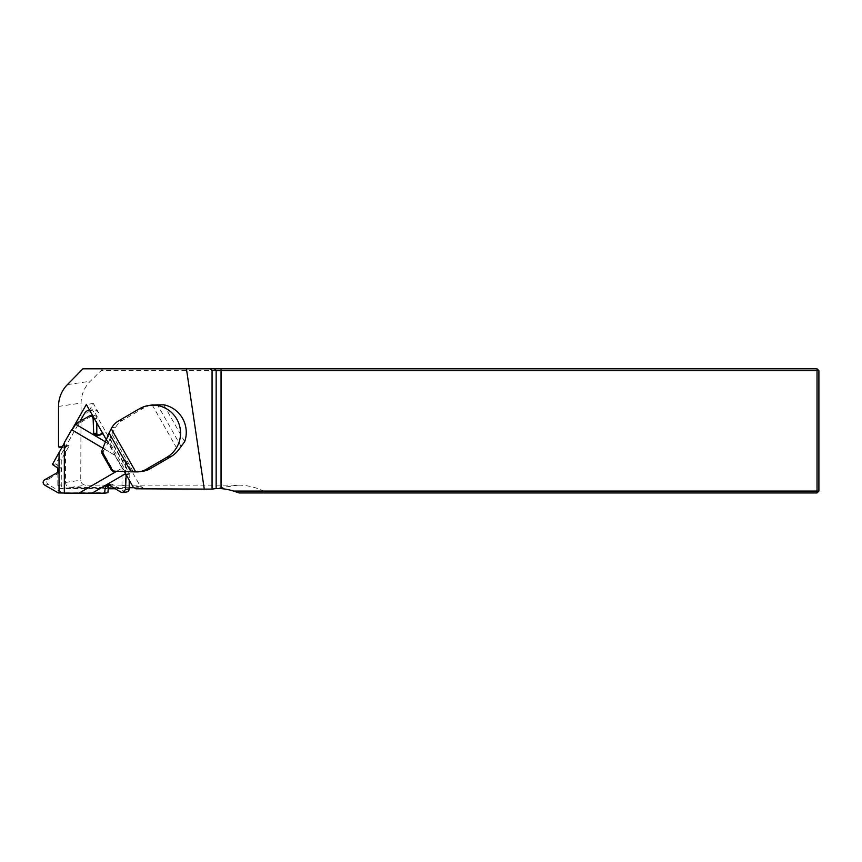 <?xml version="1.0" encoding="UTF-8"?>
<svg xmlns="http://www.w3.org/2000/svg" width="862" height="862" viewBox="0 0 862 862"><rect width="100%" height="100%" fill="white"/><g stroke="black" fill="none" stroke-linecap="round" stroke-linejoin="round"><path stroke-width="0.65" stroke-dasharray="4.31 3.23" d="M143.523 471.105A18.619 18.328 81.6 0 1 140.786 471.298L136.799 471.891M111.758 427.735L115.745 427.143L111.844 433.985L108.968 441.279L125.83 471.018L140.786 471.298M115.745 427.143A18.619 18.328 81.6 0 1 122.458 420.365L143.275 408.265A27.929 27.498 81.6 0 1 152.24 404.989L152.93 404.871M113.364 471.245L115.249 470.964A3.103 3.06 81.6 0 1 112.61 469.402L103.677 453.66A3.103 3.06 81.6 0 1 103.677 450.557L101.791 450.837M184.683 441.678L163.769 404.817M108.968 441.279L103.677 450.557M115.249 470.964L125.83 471.018M134.181 487.72L143.017 487.763L140.237 486.114L125.443 460.028L125.443 485.198A3.103 3.06 81.6 0 1 124.214 487.676L70.425 487.429A4.967 4.892 81.6 0 1 65.544 482.44L65.544 445.686A2.478 2.446 -98.4 0 0 69.488 445.298L66.062 445.805L80.004 421.378M129.214 487.698L124.214 487.676A3.103 3.06 81.6 0 1 122.382 488.28L64.316 488.021A3.103 3.06 81.6 0 1 61.267 484.897L61.267 459.726L69.488 445.298M98.645 412.79A6.206 6.109 81.6 0 0 88.053 412.747L93.355 403.459L98.645 412.79L95.219 413.307L122.016 460.534L122.016 485.705A3.103 3.06 81.6 0 1 118.956 488.797L115.551 488.776M88.053 412.747L84.627 413.254M93.355 403.459L86.34 404.504M64.327 443.111L72.106 429.47M106.317 439.706L124.408 471.6M143.017 487.763L136.013 488.797M239.065 492.935L266.584 492.935L263.535 491.071A56.741 55.858 171.6 0 0 238.149 485.144L85.758 485.144A5.043 4.967 171.6 0 1 80.737 480.177L81.093 403.082A31.517 31.032 171.6 0 1 90.327 381.23L100.994 370.671L817.036 370.671L817.036 368.807L82.914 368.807M58.53 446.721L65.544 445.686M100.994 370.671L102.6 368.807M266.584 492.935L817.036 492.935L817.036 491.071L263.535 491.071M818.9 491.071L818.9 370.671L817.036 370.671L817.036 491.071L818.9 491.071L817.036 492.935M817.036 368.807L818.9 370.671M140.237 486.114L133.233 487.159M125.443 460.028L122.016 460.534M108.256 488.743L60.89 488.528A3.103 3.06 81.6 0 1 57.829 485.414L57.829 472.333L60.9 471.891A1.239 1.218 -98.4 0 0 61.504 470.814L61.504 468.734A1.239 1.218 -98.4 0 0 60.986 467.721L55.718 463.95L78.992 423.145A1.239 1.218 -98.4 0 0 79.649 422.983L92.169 415.7A3.136 3.082 81.6 0 1 96.803 418.436L96.803 422.93M57.829 468.12L57.829 460.243L66.062 445.805L62.926 446.279M61.267 459.726L57.829 460.243M89.573 410.183A6.206 6.109 81.6 0 1 95.219 413.307M116.499 471.352L122.081 468.109L114.754 455.19L102.869 448.175M76.384 423.533L78.992 423.145M52.399 464.446L55.718 463.95M64.327 443.197L64.327 442.583M58.314 492.935L107.912 492.698M122.081 468.109L122.124 468.098A4.967 0.808 -120.2 0 1 126.035 473.4L126.358 474.025L129.408 473.572L106.134 432.552L102.815 433.047L109.474 444.21C113.127 450.514 114.905 454.166 114.797 455.179L114.754 455.19M129.408 473.572A1.239 1.218 -98.4 0 0 129.214 474.24L129.214 480.08M126.595 491.997A3.136 3.082 81.6 0 1 124.591 491.599L112.071 484.207A1.239 1.218 -98.4 0 0 110.853 484.207L109.506 484.983M61.374 492.482A1.239 1.218 -98.4 0 0 60.9 491.986L48.38 484.584A3.136 3.082 81.6 0 1 48.38 479.164L60.9 471.891M98.785 434.998L99.184 435.235A1.239 1.218 -98.4 0 0 100.304 435.288L106.134 432.552M126.358 474.025L126.143 474.66M132.996 471.266L111.844 433.985M152.24 404.989L178.089 450.546M122.458 420.365L118.471 420.958M139.288 408.847L143.275 408.265M112.61 469.402L111.209 469.607L102.276 453.865L103.677 453.66M109.83 438.208L128.535 471.18M181.203 446.624L157.326 404.515M70.425 487.429L85.758 485.144M211.438 489.11L238.149 485.144M58.53 406.433L81.093 403.082M65.544 482.44L80.737 480.177M67.387 384.635L90.327 381.23M61.267 484.897L57.829 485.414M125.443 485.198L122.016 485.705M122.382 488.28L118.956 488.797M64.316 488.021L60.89 488.528M57.819 492.439L60.9 491.986M44.716 485.134L48.38 484.584M44.716 479.703L48.38 479.164M58.465 471.266L61.504 470.814M58.465 469.187L61.504 468.734M57.916 468.174L60.986 467.721M64.381 442.583L64.381 493.086M76.578 423.436L79.649 422.983M88.506 416.249L92.169 415.7M94.454 418.781L96.803 418.436M97.902 435.418L99.184 435.235M97.234 435.741L100.304 435.288M126.164 474.693L129.214 474.24M120.917 492.148L124.591 491.599M109 484.67L112.071 484.207M108.677 484.53L110.853 484.207M109.474 444.21L105.455 441.829M114.797 455.179L102.88 448.143M116.532 471.352L122.124 468.098M62.398 447.303L67.742 446.505M92.439 409.73L89.551 410.161M122.835 488.248L119.409 488.765M64.456 442.691L64.456 493.064M92.546 415.43L93.247 415.322M96.921 435.838L99.97 435.385M76.168 423.587L79.229 423.134M108.235 484.509L111.284 484.056"/><path stroke-width="1.29" d="M152.24 404.989L163.769 404.817A27.929 27.498 81.6 0 1 184.683 441.678L178.089 450.546A27.929 27.498 81.6 0 1 170.773 456.741L166.786 457.334A27.929 27.498 -98.4 0 0 148.932 405.463A27.929 27.498 -98.4 0 0 139.288 408.847L118.471 420.958A18.619 18.328 -98.4 0 0 111.758 427.735L111.22 428.683L135.722 471.891L136.799 471.891A18.619 18.328 -98.4 0 0 145.969 469.445L149.956 468.853A18.619 18.328 81.6 0 1 143.523 471.105L139.536 471.697M166.786 457.334L145.969 469.445M170.773 456.741L149.956 468.853M101.791 450.837L112.685 471.126L131.046 471.816L109.032 433.015L101.791 450.837M135.722 471.891L131.046 471.816M109.032 433.015L111.22 428.683M102.276 453.865L101.597 451.569M112.685 471.126L111.209 469.607M89.529 410.161L89.012 410.237A6.206 6.109 81.6 0 1 89.573 410.183M134.181 487.72L129.214 487.698M80.004 421.378L84.627 413.254A6.206 6.109 81.6 0 1 89.012 410.237M124.408 471.6L133.233 487.159L136.013 488.797L204.272 489.11L186.418 368.807L82.914 368.807L67.387 384.635A31.032 30.547 -98.4 0 0 58.53 406.433L58.53 446.721A2.478 2.446 -98.4 0 0 62.484 446.344L64.327 443.111M72.106 429.47L86.34 404.504L106.317 439.706M204.272 489.11L211.438 489.11A56.741 55.858 171.6 0 1 212.063 489.12L212.063 370.671L216.157 370.671L216.157 488.506L221.049 488.603A56.741 55.858 171.6 0 1 233.58 491.071L239.065 492.935L817.036 492.935L817.036 370.671L216.157 370.671L214.326 368.807L817.036 368.807L817.036 370.671L818.9 370.671L818.9 491.071L233.58 491.071M212.063 489.12L216.157 488.506M214.326 368.807L186.418 368.807M210.177 368.807L212.063 370.671M817.036 368.807L818.9 370.671M818.9 491.071L817.036 492.935M64.327 493.032L58.314 492.935L44.716 485.134C42.604 483.334 42.604 481.524 44.716 479.703L57.819 472.344L57.829 468.12M115.551 488.776L108.256 488.743M102.869 448.175L71.654 429.739L64.327 442.583L64.327 493.096L78.992 493.161L116.499 471.352M71.654 429.739L71.708 429.729A4.967 0.679 120.6 0 0 75.619 424.212L76.384 423.533M57.819 472.344L58.465 471.266L57.916 468.174L52.399 464.446L64.327 443.197M126.143 474.66L125.55 489.454L122.867 492.547L120.917 492.148L108.235 484.509L105.401 486.653L104.593 493.193L107.912 492.698L108.472 486.2A1.239 1.218 -98.4 0 1 109.075 485.231L109.506 484.983M104.593 493.193L78.992 493.161M129.214 480.08L129.214 488.905A3.136 3.082 81.6 0 1 126.595 491.997L122.867 492.547M96.803 422.93L96.803 433.101A1.239 1.218 -98.4 0 0 97.406 434.179L98.785 434.998M75.942 423.598L89.54 415.872C91.598 415.84 92.794 416.874 93.128 418.986L93.721 433.564L94.367 434.631L96.921 435.838L102.6 433.155M221.049 368.807L221.049 488.603M59.058 453.25L59.058 492.935M93.128 418.986L94.454 418.781M93.721 433.564L96.803 433.101M94.367 434.631L97.406 434.179M96.135 435.687L97.902 435.418M125.55 489.454L129.214 488.905M107.804 484.659L108.677 484.53M106.037 485.683L109.075 485.231M105.401 486.653L108.472 486.2M105.455 441.829L75.619 424.212M102.88 448.143L71.708 429.729M79.035 493.15L116.532 471.352M92.18 493.086L125.583 473.669M148.932 405.463L152.93 404.871M102.007 453.455L111.381 470.005M60.739 447.55L62.398 447.303M89.54 415.872L92.546 415.43"/></g></svg>
